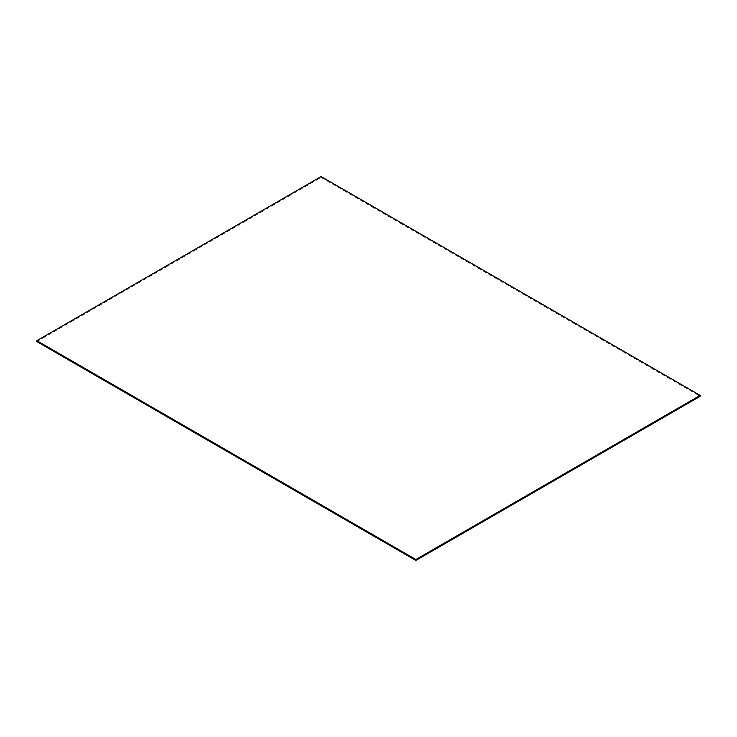 <?xml version="1.0" encoding="UTF-8"?>
<svg xmlns="http://www.w3.org/2000/svg" width="737" height="737" viewBox="0 0 737 737"><rect width="100%" height="100%" fill="white"/><g stroke="black" fill="none" stroke-linecap="round" stroke-linejoin="round"><path stroke-width="0.55" stroke-dasharray="3.69 2.76" d="M36.85 341.6L321.12 177.479L321.12 176.567M321.12 177.479L700.15 396.313"/><path stroke-width="1.11" d="M36.85 341.6L36.85 340.687L321.12 176.567L700.15 395.401L700.15 396.313L415.88 560.433L36.85 341.6M415.88 560.433L415.88 559.521L36.85 340.687M415.88 559.521L700.15 395.401"/></g></svg>
